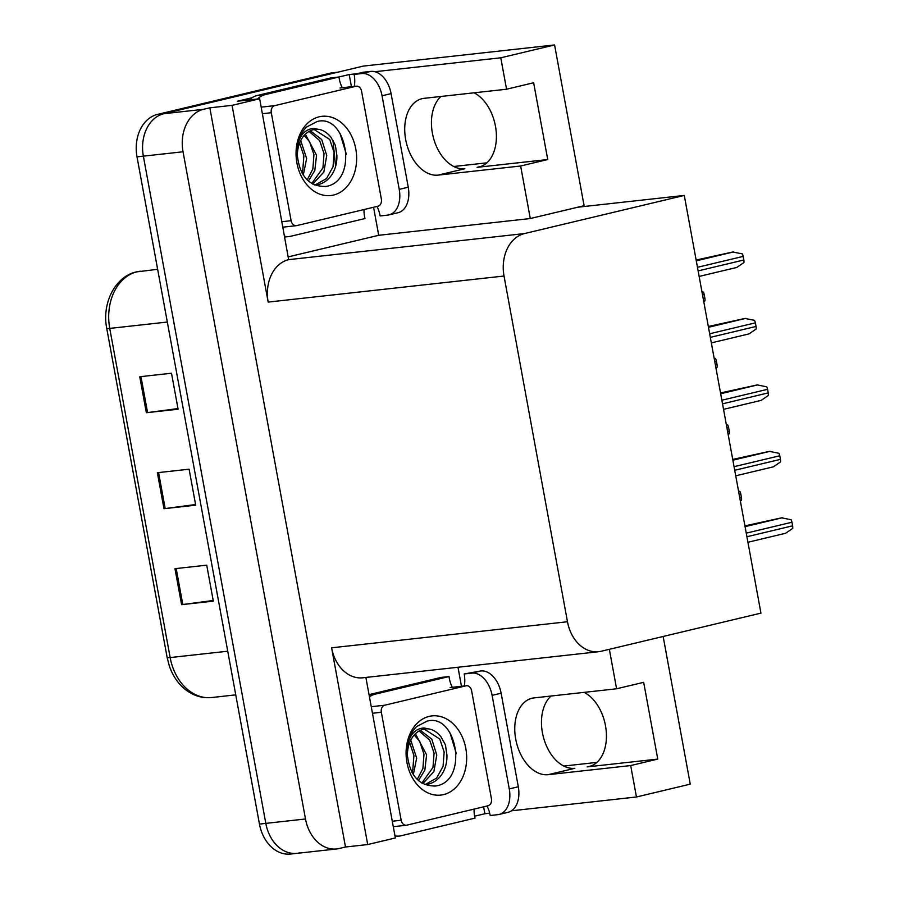 <?xml version="1.0" encoding="UTF-8"?>
<svg xmlns="http://www.w3.org/2000/svg" width="899" height="899" viewBox="0 0 899 899"><rect width="100%" height="100%" fill="white"/><g stroke="black" fill="none" stroke-linecap="round" stroke-linejoin="round"><path stroke-width="1.35" d="M609.353 649.314L616.59 688.78L534.062 697.905A39.106 25.442 -103.4 0 0 532.028 698.253A39.106 25.442 -103.4 0 0 515.711 739.102A39.106 25.442 -103.4 0 0 548.154 774.68L630.682 765.555L636.458 796.986L511.52 810.797M548.154 774.68L574.866 768.297A39.106 25.442 76.6 0 1 542.423 732.719A39.106 25.442 76.6 0 1 551.008 696.028M684.274 195.431L760.936 613.129L601.161 651.269A36.657 27.745 83.7 0 1 598.577 651.719A36.657 27.745 83.7 0 1 567.471 621.748L504.024 276.027A36.657 27.745 83.7 0 1 524.499 233.571L684.274 195.431L577.776 207.208L584.092 205.691L554.582 44.95L500.788 57.794L506.553 89.226L424.025 98.339A39.106 25.442 -103.4 0 0 421.991 98.699A39.106 25.442 -103.4 0 0 405.674 139.536A39.106 25.442 -103.4 0 0 438.105 175.114L520.645 166L530.286 218.536L378.704 235.291L288.68 256.777M438.105 175.114L464.828 168.742A39.106 25.442 76.6 0 1 432.385 133.164A39.106 25.442 76.6 0 1 440.971 96.474M630.682 765.555L657.765 759.093L587.137 766.892A39.106 25.442 -103.4 0 0 589.171 766.544A39.106 25.442 -103.4 0 0 605.488 725.707A39.106 25.442 -103.4 0 0 584.125 692.365M474.076 92.811A39.106 25.442 76.6 0 1 495.45 126.141A39.106 25.442 76.6 0 1 479.133 166.989A39.106 25.442 76.6 0 1 477.099 167.338L547.727 159.528L520.645 166M457.984 667.26L461.479 686.285M483.606 806.819L484.876 813.741L474.605 816.191M338.878 77.011L349.205 74.55L351.442 86.72M373.568 207.264L378.704 235.291M524.499 233.571L288.635 259.642L259.676 98.766L237.448 101.216L252.169 97.71M567.471 621.748L331.607 647.819L367.713 844.554L395.346 837.958L365.882 677.441M331.607 647.819A36.657 27.745 83.7 0 0 362.724 677.79L598.577 651.719M288.635 259.642A36.657 27.745 83.7 0 0 268.16 302.086L232.054 105.363L209.827 107.813L345.497 847.004L339.181 848.51A36.657 27.745 -96.3 0 1 336.597 848.959A36.657 27.745 -96.3 0 1 305.491 818.989L183.036 151.774A36.657 27.745 -96.3 0 1 203.511 109.318L209.827 107.813M259.676 98.766L232.054 105.363M554.582 44.95L363.331 66.088L163.832 113.712L336.248 72.549A36.657 27.745 -96.3 0 1 338.822 72.1M500.788 57.794L374.872 71.706M357.263 73.651L349.205 74.55M299.502 852.904A36.657 27.745 -96.3 0 1 296.917 853.353L290.568 854.05A36.657 27.745 -96.3 0 1 259.463 824.08L137.008 156.864L143.357 156.156A36.657 27.745 -96.3 0 1 163.832 113.712A36.657 27.745 -96.3 0 0 143.357 156.156L265.812 823.372L143.357 156.156L183.036 151.774M296.917 853.353A36.657 27.745 -96.3 0 1 265.812 823.372A36.657 27.745 -96.3 0 0 296.917 853.353L336.597 848.959M663.147 636.47L690.252 784.142L636.458 796.986M489.685 813.202L484.876 813.741M367.713 844.554L345.497 847.004M596.902 762.397L563.797 766.049M486.865 162.831L453.748 166.495M577.776 207.208L530.286 218.536M547.727 159.528L533.635 82.753L506.553 89.226M657.765 759.093L643.673 682.319L616.59 688.78M213.209 600.498L182.789 604.51A9.777 0.596 169.6 0 1 181.587 604.656L213.321 601.15L206.725 565.168L174.979 568.674L181.587 604.656M177.98 408.562L147.571 412.574A9.777 0.596 169.6 0 1 146.357 412.731L178.103 409.214L171.495 373.231L139.75 376.737L146.357 412.731M195.589 504.53L165.18 508.542A9.777 0.596 169.6 0 1 163.966 508.688L195.712 505.182L189.105 469.199L157.359 472.705L163.966 508.688M137.008 156.864A36.657 27.745 -96.3 0 1 157.482 114.409L329.899 73.257A36.657 27.745 -96.3 0 1 332.473 72.808L337.518 72.246M738.517 490.989L739.956 491.483A6.113 3.978 76.6 0 1 740.787 493.978L741.45 497.574A6.113 3.978 76.6 0 1 741.54 500.147L740.394 501.192M744.923 525.87L781.591 517.835L791.131 519.734A6.113 3.978 76.6 0 1 791.963 522.229L792.626 525.825A6.113 3.978 76.6 0 1 792.716 528.398L785.591 533.276L747.934 542.266M399.235 189.363L408.258 187.206L391.087 93.631A24.442 15.901 76.6 0 0 370.804 71.403L363.185 72.246L354.161 74.392L361.78 73.549A24.442 15.901 76.6 0 1 382.053 95.788L399.235 189.363A24.442 15.901 76.6 0 1 389.031 214.883A24.442 15.901 76.6 0 1 387.761 215.108L380.142 215.951A24.442 15.901 76.6 0 0 377.029 206.444M354.161 74.392A24.442 15.901 76.6 0 1 354.273 86.416M408.258 187.206A24.442 15.901 76.6 0 1 398.055 212.726L389.031 214.883M249.551 99.879A24.442 18.497 83.7 0 1 251.889 97.901A24.442 18.497 -96.3 0 1 257.047 95.541L331.068 77.876L339.002 76.999A24.442 18.497 -96.3 0 0 342.305 87.731M364.05 209.534A24.442 18.497 -96.3 0 0 364.983 218.547L290.961 236.212A24.442 18.497 -96.3 0 1 289.242 236.516A24.442 18.497 -96.3 0 1 284.927 236.325M257.496 99.002A24.442 18.497 -96.3 0 1 264.98 94.665L339.002 76.999M726.325 424.53L727.752 425.025A6.113 3.978 76.6 0 1 728.595 427.519L729.258 431.115A6.113 3.978 76.6 0 1 729.347 433.7L728.19 434.745M714.121 358.072L715.559 358.566A6.113 3.978 76.6 0 1 716.391 361.061L717.054 364.657A6.113 3.978 76.6 0 1 717.144 367.242L715.997 368.287M701.928 291.613L703.355 292.108A6.113 3.978 76.6 0 1 704.198 294.602L704.861 298.198A6.113 3.978 76.6 0 1 704.951 300.783L703.805 301.828M732.719 459.411L769.398 451.377L778.927 453.276A6.113 3.978 76.6 0 1 779.77 455.771L780.433 459.367A6.113 3.978 76.6 0 1 780.523 461.94L773.387 466.817L735.73 475.807M720.526 392.953L757.194 384.918L766.735 386.817A6.113 3.978 76.6 0 1 767.566 389.312L768.229 392.908A6.113 3.978 76.6 0 1 768.319 395.481L761.195 400.358L723.538 409.348M708.333 326.494L745.001 318.46L754.542 320.359A6.113 3.978 76.6 0 1 755.374 322.853L756.037 326.449A6.113 3.978 76.6 0 1 756.126 329.023L749.002 333.9L711.334 342.89M696.129 260.036L732.797 252.001L742.338 253.9A6.113 3.978 76.6 0 1 743.181 256.395L743.833 259.991A6.113 3.978 76.6 0 1 743.934 262.564L736.798 267.441L699.141 276.431M509.272 788.917L518.296 786.76L501.125 693.196A24.442 15.901 76.6 0 0 480.853 670.957L464.199 673.958L471.818 673.115A24.442 15.901 76.6 0 1 492.101 695.354L509.272 788.917A24.442 15.901 76.6 0 1 499.069 814.449A24.442 15.901 76.6 0 1 497.799 814.663L490.18 815.505A24.442 15.901 76.6 0 0 487.067 805.998M464.199 673.958A24.442 15.901 76.6 0 1 464.311 685.971M518.296 786.76A24.442 15.901 76.6 0 1 508.092 812.291L499.069 814.449M369.039 694.635L441.106 677.43L449.039 676.554A24.442 18.497 -96.3 0 0 452.343 687.297M474.099 809.1A24.442 18.497 -96.3 0 0 475.02 818.112L400.999 835.778A24.442 18.497 -96.3 0 1 399.28 836.07A24.442 18.497 -96.3 0 1 394.964 835.89M369.444 696.882A24.442 18.497 -96.3 0 1 375.018 694.219L449.039 676.554M319.167 116.814A39.848 30.161 -96.3 0 1 355.779 148.908A39.848 30.161 -96.3 0 1 333.518 195.049A39.848 30.161 -96.3 0 1 296.906 162.955A39.848 30.161 -96.3 0 1 319.167 116.814M325.696 186.464C359.139 181.688 346.789 113.016 317.044 121.567L306.537 127.029C300.738 132.962 297.423 140.817 296.591 150.594C298.535 136.446 304.334 129.04 314.009 128.4L317.999 129.276A27.622 20.913 83.7 0 0 315.369 129.355A27.622 20.913 83.7 0 0 313.425 129.692A27.622 20.913 83.7 0 0 297.412 156.134C299.996 176.519 309.425 186.632 325.696 186.464M314.38 184.913L318.684 184.441C329.304 181.845 337.507 170.125 336.867 155.336C334.664 141.458 336.72 148.324 331.012 137.333C327.022 132.434 322.685 129.748 317.999 129.276M315.257 184.902L326.539 178.564L333.023 166.764L334.113 152.459L329.731 139.457L314.167 129.535M311.751 183.52L322.943 167.877L324.033 153.572L319.651 140.57L309.065 131.423M312.728 184.093L323.831 172.069L326.742 155.471L321.718 139.592L310.324 130.771M307.177 179.901L312.863 168.99L313.953 154.684L309.571 141.682L304.165 135.446M308.391 181.036L314.807 170.529L316.56 155.28L305.368 134.198M301.873 172.844L302.783 170.102L303.884 155.943L299.614 142.997M303.278 175.136L306.638 158.539L300.704 140.581M296.726 225.604A6.113 4.63 -96.3 0 1 296.299 225.683A6.113 4.63 -96.3 0 1 291.119 220.682L271.296 112.723A6.113 4.63 -96.3 0 1 274.712 105.644L355.959 86.259A6.113 4.63 -96.3 0 1 356.386 86.18A6.113 4.63 -96.3 0 1 361.567 91.17L381.378 199.14A6.113 4.63 -96.3 0 1 377.973 206.208L296.726 225.604M335.585 166.315L332.967 140.435M346.351 154.223L340.013 133.423L338.552 131.276M429.205 716.379A39.848 30.161 -96.3 0 1 465.817 748.462A39.848 30.161 -96.3 0 1 443.555 794.604A39.848 30.161 -96.3 0 1 406.944 762.509A39.848 30.161 -96.3 0 1 429.205 716.379M435.734 786.018C469.177 781.242 456.827 712.57 427.081 721.133L416.574 726.583C410.776 732.516 407.461 740.383 406.629 750.159C408.573 736 414.372 728.595 424.047 727.954L428.036 728.842A27.622 20.913 83.7 0 0 425.407 728.909A27.622 20.913 83.7 0 0 423.463 729.246A27.622 20.913 83.7 0 0 407.449 755.688C410.045 776.084 419.462 786.187 435.734 786.018M424.418 784.479L428.722 784.007C439.341 781.411 447.545 769.679 446.915 754.89C444.702 741.012 446.769 747.878 441.049 736.899C437.06 731.988 432.722 729.303 428.036 728.842M425.294 784.467L436.577 778.118L443.061 766.319L444.151 752.014L439.768 739.012L424.204 729.089M421.788 783.074L432.981 767.431L434.071 753.126L429.688 740.124L419.103 730.977M422.766 783.647L433.869 771.634L436.779 755.036L431.767 739.147L420.361 730.336M417.215 779.455L422.901 768.544L423.991 754.239L419.608 741.248L414.203 735M418.428 780.59L424.845 770.095L426.609 754.834L415.405 733.753M411.922 772.41L412.832 769.656L413.933 755.497L409.652 742.563M413.315 774.702L416.675 758.104L410.742 740.135M406.764 825.17A6.113 4.63 -96.3 0 1 406.337 825.237A6.113 4.63 -96.3 0 1 401.156 820.248L381.333 712.278A6.113 4.63 -96.3 0 1 384.75 705.209L465.997 685.813A6.113 4.63 -96.3 0 1 466.424 685.735A6.113 4.63 -96.3 0 1 471.604 690.735L491.427 798.694A6.113 4.63 -96.3 0 1 488.011 805.774L406.764 825.17M456.389 753.778L450.051 732.988L448.59 730.842M587.137 766.892L591.137 765.937M477.099 167.338L481.1 166.382M203.511 109.318L157.482 114.409M305.491 818.989L259.463 824.08M504.024 276.027L268.16 302.086M140.48 271.206A48.883 37.005 83.7 0 0 137.041 271.801A48.883 37.005 83.7 0 0 109.745 328.405A12.215 0.753 169.6 0 1 106.756 328.461C101.609 303.334 115.229 276.364 136.412 271.914L157.64 269.307M167.326 322.044L109.745 328.405L170.158 657.574A48.883 37.005 83.7 0 0 211.636 697.534C201.938 698.467 192.993 695.657 184.823 689.084C177.766 683.206 172.608 675.509 169.338 665.99L167.169 657.63A12.215 0.753 -10.4 0 0 170.158 657.574L227.739 651.213M329.899 73.257L336.248 72.549M165.18 508.542L158.572 472.571M147.571 412.574L140.963 376.602M182.789 604.51L176.193 568.539M739.798 497.967L741.45 497.574M739.135 494.371L740.787 493.978M746.912 536.737L792.626 525.825M746.249 533.141L791.963 522.229M745.069 526.645L782.388 517.745M264.98 94.665L257.047 95.541M391.087 93.631L382.053 95.788M370.804 71.403L361.78 73.549M727.606 431.509L729.258 431.115M726.943 427.913L728.595 427.519M715.402 365.05L717.054 364.657M714.75 361.454L716.391 361.061M703.209 298.603L704.861 298.198M702.546 294.996L704.198 294.602M734.719 470.278L780.433 459.367M734.056 466.682L779.77 455.771M732.865 460.198L770.185 451.287M722.515 403.82L768.229 392.908M721.863 400.224L767.566 389.312M720.672 393.74L757.992 384.828M710.322 337.361L756.037 326.449M709.659 333.765L755.374 322.853M708.468 327.281L745.788 318.37M698.13 270.902L743.833 259.991M697.467 267.306L743.181 256.395M696.276 260.822L733.595 251.911M375.018 694.219L369.084 694.882M501.125 693.196L492.101 695.354M480.853 670.957L471.818 673.115M291.119 220.682L282.23 221.671M355.959 86.259L340.08 88.012M274.712 105.644L261.216 107.138M271.296 112.723L262.418 113.701M401.156 820.248L392.267 821.225M465.997 685.813L450.118 687.566M384.75 705.209L371.253 706.693M381.333 712.278L372.456 713.267M167.169 657.63L106.756 328.461M211.636 697.534L235.752 694.871M289.242 236.516L285.039 236.976M399.28 836.07L395.077 836.542M316.594 184.801L316.021 184.857M296.299 225.683L283.23 227.121M356.386 86.18L340.507 87.933M426.632 784.355L426.059 784.422M406.337 825.237L393.268 826.687M466.424 685.735L450.556 687.488"/></g></svg>
